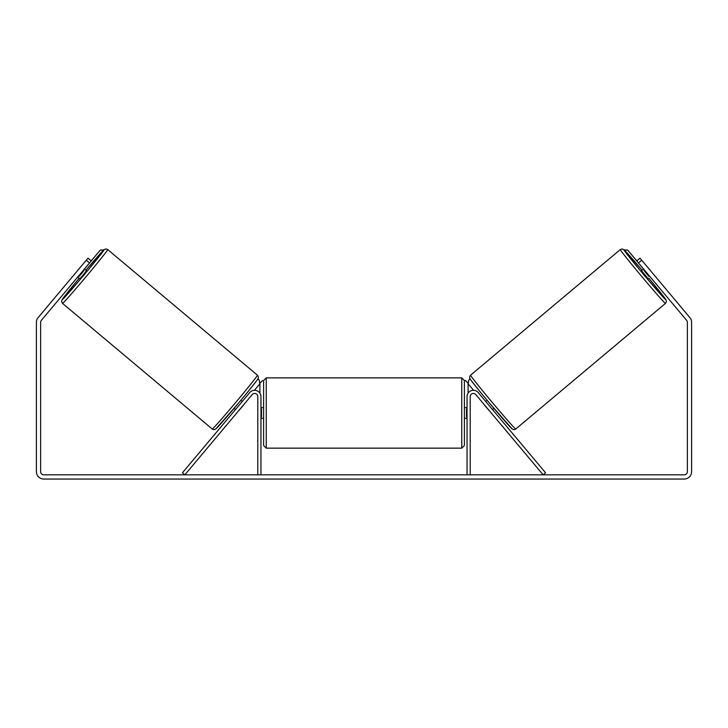 <?xml version="1.0" encoding="UTF-8"?>
<svg xmlns="http://www.w3.org/2000/svg" width="728" height="728" viewBox="0 0 728 728"><rect width="100%" height="100%" fill="white"/><g stroke="black" fill="none" stroke-linecap="round" stroke-linejoin="round"><path stroke-width="1.09" d="M249.768 392.547A6.343 6.343 0 0 1 260.961 396.624L260.961 474.829L257.794 474.829L257.794 396.624A3.167 3.167 0 0 0 252.197 394.585L184.867 474.829L182.437 472.79L249.768 392.547M478.232 392.547A6.343 6.343 0 0 0 467.039 396.624L467.039 474.829L470.206 474.829L470.206 396.624A3.167 3.167 0 0 1 475.803 394.585L543.134 474.829L545.563 472.79L478.232 392.547M665.456 303.403L515.733 429.029A35.135 0.874 -130 0 1 492.483 402.675A35.135 0.874 -130 0 1 470.561 375.193L620.283 249.567A35.135 0.874 50 0 0 642.205 277.04A35.135 0.874 50 0 0 665.456 303.403L666.347 301.92L666.075 300.009L648.894 278.324A32.496 0.801 -130 0 1 665.783 299.681A32.496 0.801 -130 0 1 644.28 275.302A32.496 0.801 -130 0 1 624.005 249.895A32.496 0.801 -130 0 1 642.105 270.224L624.105 249.859L622.185 248.949L620.283 249.567M648.284 278.833L641.495 270.734L643.57 268.996M647.265 266.821L653.143 273.837M485.713 401.456L487.123 400.273M492.501 409.555L493.912 408.372M484.247 404.65L483.283 403.494M486.677 402.62L491.527 408.399M489.098 410.437L490.071 411.593M484.184 404.713L489.034 410.492M644.535 270.161L644.016 270.598L648.866 276.376L649.394 275.939M648.866 276.376L644.016 270.598M89.526 262.926L86.286 260.214L87.988 258.185L91.228 260.906L41.369 320.32A3.167 3.167 0 0 0 40.632 322.358L40.632 471.653A3.167 3.167 0 0 0 43.798 474.829L684.202 474.829A3.167 3.167 0 0 0 687.369 471.653L687.369 322.358A3.167 3.167 0 0 0 686.631 320.32L636.773 260.906L640.012 258.185L641.714 260.214L638.474 262.926M86.286 260.214L38.129 317.599A7.398 7.398 0 0 0 36.4 322.358L36.4 471.653A7.398 7.398 0 0 0 43.798 479.051L684.202 479.051A7.398 7.398 0 0 0 691.6 471.653L691.6 322.358A7.398 7.398 0 0 0 689.871 317.599L641.714 260.214M263.609 413.004L263.609 380.507L266.248 377.868L266.248 448.148L263.609 445.5L263.609 413.004M266.248 448.148L461.752 448.148L461.752 377.868L464.391 380.507L464.391 413.004L464.391 407.726L467.039 407.726M260.961 409.236L261.489 409.236L261.489 416.78L260.961 416.78M467.039 416.78L466.512 416.78L466.512 409.236L467.039 409.236M467.039 418.291L464.391 418.291L464.391 413.004L464.391 445.5L461.752 448.148M259.905 393.12L259.905 383.156L262.553 380.507M464.391 380.507L465.447 380.507L468.095 383.156L468.095 393.12M643.516 269.041L627.773 250.177L624.105 249.859M636.773 260.906L627.773 250.177M470.17 378.979L468.623 380.28L468.295 383.993L473.573 390.29M624.16 249.904L627.727 250.223M257.439 375.193L107.717 249.567A35.135 0.874 130 0 1 85.795 277.04A35.135 0.874 130 0 1 62.544 303.403L212.267 429.029A35.135 0.874 -50 0 0 235.517 402.675A35.135 0.874 -50 0 0 257.439 375.193C258.231 376.203 258.513 377.159 258.276 378.032C259.577 377.332 249.713 389.78 237.501 404.313L215.706 429.047C214.787 429.757 213.641 429.757 212.267 429.029M77.641 277.095L79.716 278.833L83.21 274.865L86.505 270.734L84.43 268.996M83.465 270.161L83.984 270.598L79.134 276.376L78.606 275.939M243.753 404.65L244.717 403.494M242.287 401.456L240.877 400.273M235.499 409.555L234.088 408.372M237.929 411.593L238.902 410.437M241.323 402.62L236.473 408.399M243.816 404.713L238.966 410.492M80.735 266.821L74.857 273.837M79.134 276.376L83.984 270.598M84.484 269.041L100.227 250.177L103.895 249.859M91.228 260.906L100.227 250.177M257.83 378.979L259.377 380.28L259.705 383.993L254.427 390.29M103.84 249.904L100.273 250.223M470.243 378.915A32.496 0.801 50 0 0 490.508 404.331A32.496 0.801 50 0 0 512.011 428.701M62.544 303.403L61.607 301.638L62.171 299.581L79.106 278.324A32.496 0.801 -50 0 0 62.217 299.681A32.496 0.801 -50 0 0 83.72 275.302A32.496 0.801 -50 0 0 103.995 249.895A32.496 0.801 -50 0 0 85.895 270.224L104.268 249.549L106.106 248.949L107.717 249.567M257.757 378.915A32.496 0.801 130 0 1 237.492 404.331A32.496 0.801 130 0 1 215.989 428.701M515.733 429.029C514.359 429.757 513.213 429.757 512.294 429.047L490.499 404.313C478.287 389.78 468.423 377.332 469.724 378.032C469.487 377.159 469.769 376.203 470.561 375.193M461.752 377.868L266.248 377.868M263.609 407.726L260.961 407.726M263.609 418.291L260.961 418.291"/></g></svg>
